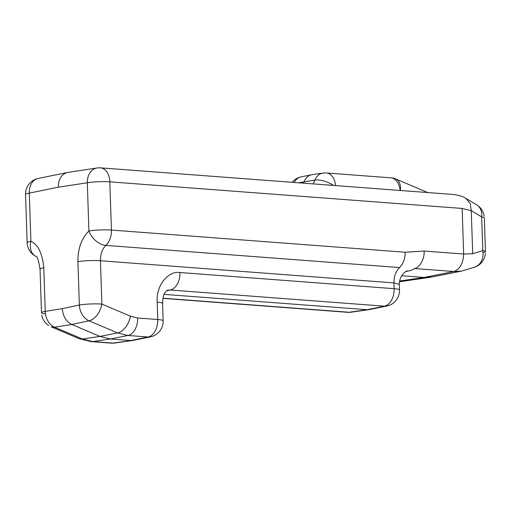 <?xml version="1.0" encoding="UTF-8"?>
<svg xmlns="http://www.w3.org/2000/svg" width="511" height="511" viewBox="0 0 511 511"><rect width="100%" height="100%" fill="white"/><g stroke="black" fill="none" stroke-linecap="round" stroke-linejoin="round"><path stroke-width="0.77" d="M405.197 252.236L111.43 230.059A15.841 10.418 94.3 0 1 105.815 245.395C102.2 249.055 100.405 254.171 100.437 260.738A15.841 1.948 178.1 0 0 77.915 261.683L79.352 305.029A15.841 11.906 78 0 0 89.035 320.806L117.587 332.923L127.91 335.478L148.03 336.998A15.841 11.919 78.4 0 0 150.509 336.838L133.282 340.371M407.171 270.792L405.728 271.571C401.589 274.464 399.455 278.725 399.321 284.372L393.93 282.909C393.936 276.362 395.808 271.252 399.545 267.566L105.815 245.395A15.841 10.054 -132.1 0 1 88.908 230.998C81.517 238.318 77.857 248.544 77.915 261.683M400.381 190.488A15.841 9.562 -67 0 0 395.936 179.054L427.758 192.558M369.6 309.551L367.154 309.704L164.12 294.374M167.768 290.152L170.201 290.005L384.381 306.172L367.154 309.704L349.198 312.259A15.841 11.619 81.9 0 0 351.095 312.202A15.841 15.841 0 0 1 347.672 312.317L162.939 298.367M137.651 317.995L157.771 319.516L157.196 302.142C155.874 284.525 169.013 270.562 179.942 272.516L394.122 288.683A15.841 10.418 94.3 0 1 384.381 306.172A15.841 11.919 -101.6 0 0 386.859 306.012A15.841 15.841 0 0 0 399.506 289.967A15.841 1.948 -1.9 0 0 394.122 288.683L393.936 282.909L100.437 260.738L101.874 304.09A15.841 9.562 113 0 1 89.035 320.806L71.821 324.479C66.123 321.63 62.955 316.36 62.31 308.663L79.352 305.029A15.841 1.948 178.1 0 1 101.874 304.09L130.426 316.2L137.651 317.995A15.841 10.418 94.3 0 1 127.91 335.478L110.287 338.985L99.964 336.423L71.815 324.479M179.942 272.516A15.841 10.418 94.3 0 1 170.201 290.005L166.682 290.727M67.331 172.494L38.197 178.467A15.841 11.919 78.4 0 0 29.306 193.12L58.28 187.179C58.446 179.169 61.467 174.27 67.35 172.488L67.816 172.405M35.476 256.145A15.841 15.841 0 0 1 27.147 242.719A15.841 1.948 -1.9 0 1 30.903 241.326C38.05 244.488 42.349 253.296 43.793 267.764L45.236 311.352A15.841 1.948 178.1 0 0 41.487 312.745L40.037 269.156A15.841 1.948 178.1 0 1 43.793 267.764M41.519 312.86A15.841 1.948 178.1 0 0 45.46 313.901M62.31 308.663L45.236 311.352A15.841 11.977 81.1 0 0 54.562 327.193A15.841 9.562 113 0 1 51.132 326.804L78.975 338.614L91.201 341.623A15.841 10.418 94.3 0 0 92.727 341.565L110.287 338.985L130.803 340.53L148.03 336.998A15.841 10.418 94.3 0 0 157.771 319.516A15.841 1.948 -1.9 0 1 163.156 320.793L162.581 303.419A15.841 1.948 -1.9 0 0 157.196 302.142M35.578 256.196A15.841 11.676 117.2 0 1 30.903 241.326L29.306 193.12A15.841 1.948 178.1 0 0 25.55 194.512A15.841 15.841 0 0 1 38.197 178.467M483.023 252.76A15.841 1.948 178.1 0 0 485.45 251.636L484.332 217.871M485.45 251.61A15.841 1.948 178.1 0 0 482.786 250.652L472.701 253.743L463.662 254.018L424.098 251.035L405.229 252.236M473.384 267.54A15.841 13.184 -107.1 0 0 475.415 266.883A15.841 13.184 -107.1 0 0 482.786 250.652L481.669 216.888A15.841 12.226 120.8 0 0 478.187 205.971A15.841 12.226 120.8 0 0 476.622 204.796L466.185 198.568C463.311 196.543 458.859 195.176 452.829 194.448L100.584 167.857A15.841 10.418 94.3 0 1 109.833 181.846L462.148 208.443L471.27 210.679L481.669 216.888A15.841 1.948 178.1 0 1 484.313 217.795M461.363 271.117L453.845 271.501C459.951 269.201 463.228 263.376 463.662 254.018L462.148 208.443M303.457 183.174L304.09 181.654C305.776 177.815 308.318 175.503 311.71 174.724L312.202 174.641M133.25 340.377L112.848 343.085A15.841 10.418 94.3 0 1 111.321 343.143L91.201 341.623M466.173 198.722L470.248 203.634L471.27 210.679L472.701 253.743M406.168 271.303L406.954 271.322C411.336 270.402 413.801 269.469 414.357 268.518C419.493 268.173 424.801 258.643 424.098 251.035M399.576 281.031L424.175 277.441L401.665 275.742M400.158 281.663L401.116 281.535M414.357 268.518L453.845 271.501L424.175 277.441L432.191 276.956M333.632 185.455A15.841 6.899 -157.3 0 0 314.853 180.102L313.256 183.915M335.593 185.602A15.841 10.418 -85.7 0 0 326.427 172.974L390.941 177.841A15.841 10.418 -85.7 0 1 400.107 190.469M162.971 298.2L349.198 312.259A15.841 10.418 94.3 0 1 347.672 312.317M58.28 187.179L87.311 182.791A15.841 11.983 -98.6 0 1 97.013 167.991L67.835 172.405M88.908 230.998L87.311 182.791A15.841 1.948 -1.9 0 1 109.833 181.846L111.43 230.059A15.841 1.948 178.1 0 0 88.908 230.998M130.426 316.2A15.841 9.562 113 0 1 117.587 332.923L99.964 336.423L82.412 339.01L92.727 341.565L112.848 343.085A15.841 11.619 81.9 0 0 114.745 343.028L132.7 340.473M298.45 182.797L314.853 180.102A15.841 11.696 81.8 0 1 322.971 173.088L312.215 174.641M78.975 338.614A15.841 9.562 113 0 0 82.405 339.01L54.562 327.193L71.808 324.479M399.545 267.566C403.281 263.887 405.153 258.777 405.166 252.236M406.897 271.322L405.76 271.552M294.208 182.478A15.841 11.842 -101.5 0 1 301.196 176.857L301.196 176.857A15.841 15.841 0 0 0 292.107 182.318M41.742 315.108A15.841 15.841 0 0 0 48.717 325.52M475.549 266.851A15.841 15.841 0 0 0 485.405 253.462M474.265 267.304L461.772 271.028M167.793 290.152C167.48 289.814 166.49 290.759 164.823 292.982C163.565 294.323 162.817 297.804 162.581 303.419M100.584 167.857A15.841 15.841 0 0 0 97.007 167.991M399.327 284.48L399.506 289.967M311.691 174.73L301.196 176.857M369.632 309.545L386.859 306.012M430.677 277.218L401.314 281.51M325.622 172.929A15.841 15.841 0 0 0 322.971 173.088M369.051 309.647L351.095 312.202M35.744 256.286L35.725 256.279C37.156 255.941 38.593 260.233 40.037 269.156M111.321 343.143A15.841 15.841 0 0 0 114.745 343.028M395.559 178.901A15.841 15.841 0 0 0 390.941 177.841M484.173 216.089A15.841 15.841 0 0 0 478.711 206.291M150.509 336.838A15.841 15.841 0 0 0 163.156 320.793M27.147 242.719L25.55 194.512M461.235 271.143L432.197 276.956"/></g></svg>
